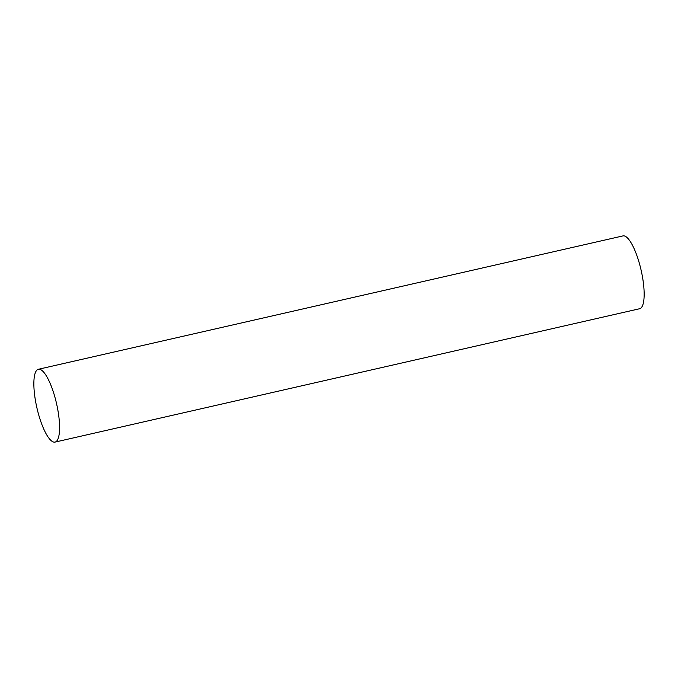 <?xml version="1.0" encoding="UTF-8"?>
<svg xmlns="http://www.w3.org/2000/svg" width="678" height="678" viewBox="0 0 678 678"><rect width="100%" height="100%" fill="white"/><g stroke="black" fill="none" stroke-linecap="round" stroke-linejoin="round"><path stroke-width="1.02" d="M38.188 369.324A37.349 10.043 -102.9 0 0 37.019 408.326A37.349 10.043 -102.9 0 0 55.02 442.098A37.349 10.043 -102.9 0 0 56.511 403.444A37.349 10.043 -102.9 0 0 38.409 369.264A37.349 10.043 -102.9 0 0 38.188 369.324M55.02 442.098L639.608 308.736A37.349 10.043 -102.9 0 0 641.091 270.09A37.349 10.043 -102.9 0 0 622.997 235.902L38.409 369.264"/></g></svg>

